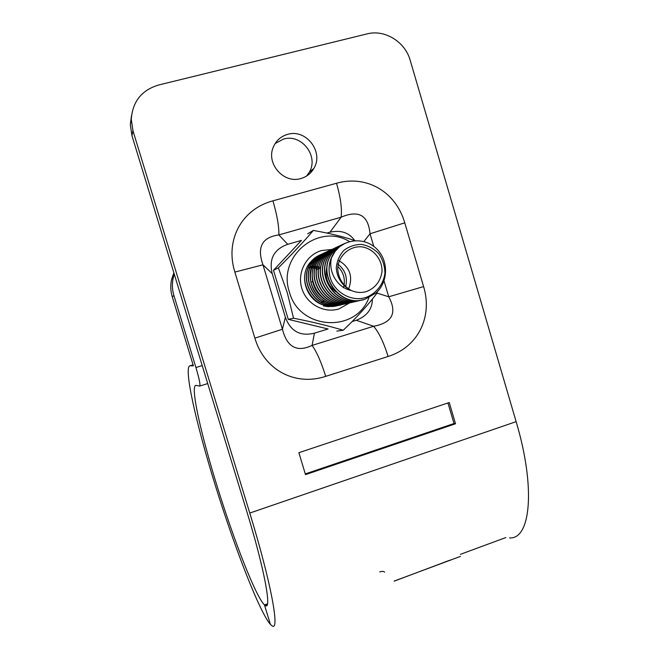 <?xml version="1.0" encoding="UTF-8"?>
<svg xmlns="http://www.w3.org/2000/svg" width="659" height="659" viewBox="0 0 659 659"><rect width="100%" height="100%" fill="white"/><g stroke="black" fill="none" stroke-linecap="round" stroke-linejoin="round"><path stroke-width="0.99" d="M172.254 296.781L193.392 365.836L190.072 365.77C183.235 366.552 196.069 423.548 215.32 485.411C234.489 547.225 259.539 612.17 270.429 624.444L264.457 604.913C255.857 596.733 234.233 541.27 217.519 487.479C200.715 433.63 189.841 384.741 196.077 385.375L199.669 386.083C200.575 385.218 199.331 379.032 195.937 367.524L173.902 295.504L172.254 296.781C170.533 291.031 170.319 285.248 171.612 279.424L173.869 272.818M174.289 274.193L173.243 277.818C171.925 283.749 172.147 289.647 173.902 295.504M394.074 581.197L450.113 560.092M460.484 556.385L394.379 580.991M384.642 572.119C383.793 571.246 382.154 571.18 379.716 571.913M505.807 537.579L460.394 554.334M509.588 537.925C530.561 539.457 535.998 488.105 516.129 421.653L249.769 513.064C271.401 583.503 280.166 632.558 271.928 625.737L270.429 624.444L264.457 604.913L267.488 603.809L264.457 604.913L265.14 605.44C272.183 611.231 264.547 569.187 246.334 509.934L131.94 135.63L130.317 124.576L131.487 115.778M516.129 421.653L410.219 60.364C405.186 41.846 384.765 29.169 367.096 33.889L158.432 85.06C141.545 90.25 132.5 101.692 131.281 119.378L132.937 130.68L131.94 135.63M249.769 513.064L132.937 130.68M306.633 176.002L309.228 172.345C319.162 156.397 301.567 133.431 283.551 139.065L275.165 143.505M254.876 338.141L234.859 272.076C224.908 240.321 241.458 209.216 272.933 200.83L336.518 183.243C366.552 174.709 395.812 191.72 404.766 222.833L423.605 286.599C432.823 316.979 418.07 347.104 388.102 356.478L325.694 376.363C295.446 386.363 264.374 370.317 254.876 338.141L282.414 329.245L262.966 264.819C256.763 247.207 262.06 237.24 278.856 234.917L341.131 217.198C358.644 209.71 368.274 215.238 370.02 233.772L373.76 246.351M449.24 402.534L298.865 452.7L305.496 474.612L455.517 423.77L449.24 402.534M300.924 178.515C306.608 176.859 310.933 173.465 313.898 168.342C324.03 152.064 306.081 128.612 287.711 134.345C280.998 136.273 276.22 140.474 273.394 146.932C265.734 163.49 283.807 184.075 300.924 178.515M325.694 376.363C321.304 362.244 316.765 351.922 312.086 345.407C296.937 352.565 287.052 347.178 282.414 329.245L285.372 317.267C290.578 331.304 300.257 336.601 314.434 333.174L328.058 328.973L288.271 319.351L273.485 270.289L301.484 240.37L287.728 244.316C273.938 249.226 268.773 258.995 272.216 273.625L285.372 317.267M234.859 272.076L262.966 264.819L272.216 273.625M272.933 200.83C277.118 215.246 279.087 226.614 278.856 234.917L287.728 244.316M336.518 183.243C340.571 197.478 342.103 208.796 341.131 217.198L330.002 232.182L326.913 233.064M404.766 222.833L370.02 233.772L363.9 241.523M423.605 286.591L388.736 296.781C397.369 312.91 392.336 322.737 373.628 326.271L312.086 345.407L314.434 333.174M388.102 356.478C383.769 342.548 378.941 332.482 373.628 326.271L356.297 320.258C367.005 316.122 372.36 309.055 372.376 299.038M352.12 321.551L356.297 320.258M354.69 240.535C349.188 232.627 340.958 229.843 330.002 232.182M455.517 423.77L454.018 423.523L447.931 402.97M305.282 473.912L454.018 423.523M342.919 244.275L337.202 247.817L332.746 252.578C315.364 273.436 339.822 308.544 365.078 299.178L375.976 293.008C388.357 282.003 388.719 260.799 376.907 249.11C365.308 237.182 344.83 238.27 335.044 251.549L331.469 257.842C329.03 263.757 328.487 269.893 329.829 276.253C327.918 267.15 329.574 258.946 334.813 251.647L339.55 246.73L345.308 243.163M332.746 252.578C335.802 248.558 339.632 245.601 344.237 243.69M329.829 276.253C333.685 292.588 352.318 302.679 366.684 297.151C376.75 293.024 383.579 283.905 384.93 273.18C384.798 265.972 382.739 259.457 378.76 253.633C373.859 248.665 368.109 245.585 361.503 244.39C354.863 244.473 348.94 246.524 343.734 250.527C339.401 255.47 336.914 261.244 336.263 267.859C336.807 277.785 342.606 286.434 351.239 290.471C356.264 292.687 361.354 293.041 366.536 291.542C375.309 287.958 380.465 281.36 382.014 271.747C382.517 259.358 373.192 248.146 361.148 246.763C349.048 246.202 338.462 255.931 337.696 268.435C338.289 278.304 342.804 285.652 351.239 290.471C338.421 288.181 327.853 273.032 331.469 257.842M332.515 252.685C315.743 272.826 338.092 307.168 363.109 299.697M359.32 300.545C334.657 309.013 311.394 274.77 328.264 254.596C331.255 250.675 334.97 247.784 339.426 245.922M338.248 246.441L328.05 254.695C311.485 274.416 333.685 308.305 358.092 300.858M361.832 299.969C336.856 308.461 313.503 273.979 330.48 253.6C333.479 249.654 337.235 246.738 341.749 244.843M340.546 245.37L334.912 248.871L330.258 253.699C313.593 273.633 335.876 307.737 360.572 300.282M356.857 301.122C332.482 309.549 309.326 275.528 326.09 255.577C329.063 251.689 332.746 248.822 337.144 246.985M336.041 247.471L332.004 249.769L325.875 255.676C309.433 275.19 331.469 308.824 355.662 301.418M354.435 301.682C330.266 310.035 307.325 276.278 323.948 256.54L330.035 250.684L334.904 248.023M333.751 248.534L323.742 256.631C307.44 275.981 329.261 309.293 353.24 301.979M349.731 302.769C325.925 310.941 303.437 277.785 319.788 258.41C322.696 254.621 326.279 251.837 330.538 250.049M329.467 250.519L319.582 258.509C303.56 277.464 324.912 310.216 348.595 303.049M352.063 302.226C328.108 310.504 305.356 277.06 321.847 257.488C324.772 253.666 328.396 250.848 332.704 249.044M331.601 249.53L321.641 257.578C305.479 276.739 327.078 309.771 350.909 302.514M347.433 303.297C323.767 311.369 301.558 278.493 317.753 259.325C320.645 255.568 324.195 252.801 328.421 251.038M327.366 251.499L317.556 259.415C312.868 265.865 311.246 273.188 312.671 281.385C315.364 296.649 331.955 307.498 346.321 303.577M345.176 303.824C330.744 308.297 313.635 297.522 310.908 282.027C309.499 273.889 311.114 266.623 315.76 260.223C318.627 256.499 322.144 253.756 326.329 252.002M325.291 252.463L315.562 260.313C299.82 278.914 320.719 311.097 344.064 304.096M342.96 304.334C319.631 312.226 297.884 279.91 313.808 261.104C316.641 257.414 320.134 254.695 324.277 252.957M323.272 253.402L313.61 261.195C298 279.605 318.659 311.542 341.881 304.606M340.785 304.837C317.58 312.638 296.097 280.577 311.88 261.977C314.689 258.32 318.149 255.626 322.267 253.888M321.271 254.333L311.691 262.06C296.229 280.264 316.608 311.954 339.714 305.101M338.644 305.331C315.554 313.041 294.351 281.22 309.985 262.826C312.761 259.209 316.196 256.532 320.282 254.811M319.294 255.255L309.796 262.908C298.181 276.895 307.078 301.731 325.266 305.512L337.548 305.603M336.543 305.817L328.141 306.666L323.47 305.949L323.775 305.101M335.629 291.632C327.375 285.075 324.492 276.764 326.971 266.706M338.808 260.585C349.954 267.208 353.208 276.698 348.562 289.062M337.762 264.037C345.242 269.91 347.861 277.538 345.613 286.937M337.828 266.541C343.067 271.681 345.143 277.933 344.056 285.281M343.949 285.825L343.421 287.826M310.677 266.483L312.185 266.277M312.35 266.269L313.849 266.211M314.013 266.211L315.513 266.294M315.677 266.31L317.201 266.541M317.374 266.574L318.931 266.969M319.104 267.019L320.711 267.603M324.335 301.147L323.091 301.954M322.943 302.036L321.6 302.753M309.672 267.117L310.282 267.043M310.447 267.035L311.921 266.961M312.086 266.961L313.56 267.027M313.725 267.043L315.216 267.249M315.381 267.282L316.913 267.645M317.086 267.702L318.659 268.246M318.841 268.32L320.488 269.103M323.651 300.743L322.498 301.624M322.366 301.723L321.131 302.506M308.667 267.776L310.018 267.702M310.183 267.702L311.633 267.752M311.798 267.768L313.264 267.958M313.429 267.982L314.928 268.32M315.101 268.37L316.641 268.888M316.822 268.954L318.429 269.688M349.534 241.589C318.577 222.421 277.052 256.458 289.383 291.945C299.153 330.077 355.876 333.47 368.9 297.711M349.954 302.72L339.031 308.914C323.956 313.659 306.41 304.013 301.789 288.255C296.945 272.554 306.311 254.819 321.567 250.535L331.732 249.473M355.036 240.65C343.413 236.688 329.516 233.278 313.363 230.436C303.618 241.812 291.953 254.283 278.37 267.859L273.485 270.289M313.363 230.436L307.638 233.797M278.37 267.859L287.258 292.596L293.535 318.198C312.275 321.913 328.841 325.925 343.232 330.241C357.013 317.201 368.356 304.713 377.269 292.769L377.137 291.896M343.232 330.241L336.782 331.082M293.535 318.198L288.271 319.351M207.717 383.571L199.85 386.034M202.222 365.588L195.937 367.524M190.072 365.77L193.087 364.839M384.016 280.891L388.736 296.781L377.03 293.09M312.728 281.657L310.908 282.027M173.243 277.818L171.612 279.424M267.249 604.674L265.14 605.44M131.281 119.378L130.317 124.576M309.228 172.345L313.898 168.342"/></g></svg>
